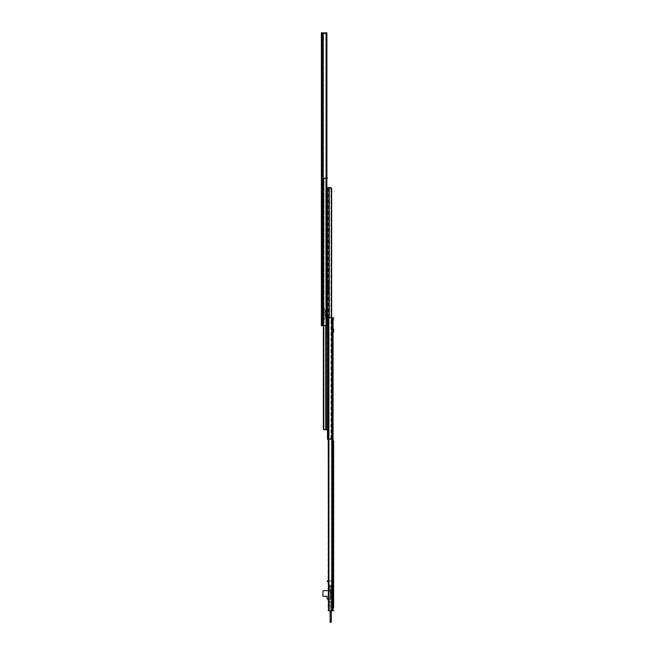 <?xml version="1.0" encoding="UTF-8"?>
<svg xmlns="http://www.w3.org/2000/svg" width="655" height="655" viewBox="0 0 655 655"><rect width="100%" height="100%" fill="white"/><g stroke="black" fill="none" stroke-linecap="round" stroke-linejoin="round"><path stroke-width="0.49" stroke-dasharray="3.27 2.46" d="M323.586 297.059L323.824 299.622L323.824 297.059L322.407 297.059L322.407 299.622L323.644 299.622L321.376 299.622L323.586 299.622L321.376 299.622L322.407 299.622L322.407 297.059L322.407 299.622L322.407 297.059L323.824 297.059L321.376 297.059L321.376 299.622L321.376 297.059L321.376 299.622L321.376 297.059L322.702 297.059L322.702 299.622L322.407 297.059L323.586 297.059L323.586 299.622L323.586 297.059M321.376 285.875L322.407 285.875L322.407 288.757L322.407 285.875M321.376 288.757L322.407 288.757M322.407 173.239L322.407 177.079L322.407 173.239L321.376 173.239M322.407 51.467L322.407 55.307L322.407 51.467L321.376 51.467M322.407 229.315L322.407 233.155L322.407 229.315L321.376 229.315M321.376 303.494L324.2 310.609L324.2 312.361L324.2 310.609L322.407 306.122L322.407 312.288L322.407 303.494L322.407 306.122L321.376 303.494L321.376 322.866L322.407 320.991L322.407 322.866L322.407 311.993L322.407 320.991L324.2 317.847L324.2 311.993L325.224 311.993L325.224 317.765L325.224 311.993L324.2 311.993L324.2 317.847L321.376 322.866M321.376 311.993L322.407 312.361L321.376 311.993M322.407 177.079L321.376 177.079L321.376 175.736L322.407 175.736L321.376 175.736L321.376 174.582L322.407 174.582L321.376 174.582M322.407 55.307L321.376 55.307L321.376 53.964L322.407 53.964L321.376 53.964L321.376 52.809L322.407 52.809L321.376 52.809M322.407 233.155L321.376 233.155L321.376 231.813L322.407 231.813L321.376 231.813L321.376 230.658L322.407 230.658L321.376 230.658M326.501 325.51L326.501 33.004L322.407 32.75L322.407 33.773L325.478 33.773L322.407 33.773L322.407 32.75L325.879 32.75L321.376 32.75L321.376 325.772L326.501 325.51A1.285 0.982 90 0 0 326.894 324.487L326.231 324.487A1.285 0.982 -90 0 1 325.846 325.502A1.285 0.982 -90 0 0 326.231 324.487L326.894 324.487L326.894 177.947L324.79 177.947L327.5 177.947L326.313 177.947L326.599 429.819L325.731 429.819L327.5 429.819M322.407 312.288L321.376 312.288L322.407 312.288M322.407 32.75L322.407 325.772L323.529 325.772L322.407 325.772L322.407 32.75L325.478 32.75L322.407 32.75M326.231 34.035L326.231 324.487L326.231 34.035A1.285 0.982 -90 0 0 325.846 33.02L325.846 325.502L325.846 33.02A1.285 0.982 -90 0 1 326.231 34.035L326.894 34.035L326.231 34.035M323.529 32.75L323.529 325.772L323.529 32.75M326.501 33.004A1.285 0.982 90 0 1 326.894 34.035M326.763 32.75L325.478 32.75L325.478 33.773L326.763 33.773L326.763 32.75M326.763 33.397L325.478 33.773L325.478 32.75M322.448 322.71L325.224 317.765L322.448 322.71M324.2 312.361L325.224 312.288L324.2 312.361M325.224 312.288L325.199 310.552L322.407 303.494L325.224 310.666L325.224 312.288L324.2 312.288L325.224 312.288M322.661 297.059L321.376 297.059L322.669 297.059L322.669 299.622L322.661 297.059M326.599 326.665L326.599 329.391L326.599 326.665L327.5 326.665L327.5 334.803L327.5 326.665L327.5 334.803L327.5 326.665L327.5 334.803L328.401 334.803L328.401 332.085L328.401 334.803M326.599 282.575L326.599 285.293L326.599 282.575L327.5 282.575L327.5 290.714L327.5 282.575L327.5 290.714L327.5 282.575L327.5 290.714L328.401 290.714L328.401 287.987L328.401 290.714M326.894 177.947L327.369 178.135L326.599 178.135L326.599 178.84L324.299 178.84L326.599 178.84L326.599 178.135L323.783 178.135L323.857 178.84L323.783 178.135L326.599 177.947L326.599 429.819L324.274 429.819L324.79 429.819L323.603 428.542L323.365 429.041L324.037 429.795L324.037 177.972L323.365 178.725L323.365 429.041M323.365 325.772L323.365 178.725L324.037 177.972L326.313 177.947L324.274 177.947L324.79 177.947L323.603 179.224L324.79 177.947L324.037 177.972L324.037 429.795M327.5 178.266L326.599 178.078L327.5 178.266M323.603 325.772L323.603 428.542M324.79 429.819L325.731 429.819L325.731 177.947L325.731 325.772M323.39 325.772L323.39 428.542M326.599 332.085L326.599 334.803L326.599 329.391L326.599 332.085L327.5 332.085L326.599 332.085M326.599 287.987L326.599 290.714L326.599 285.293L326.599 287.987L327.5 287.987L326.599 287.987M323.857 178.84L324.421 178.84L323.857 178.84L323.857 178.135L324.421 178.135L323.857 178.135L323.857 178.84M324.299 178.84L323.783 178.84L324.299 178.84L324.299 178.135L324.299 178.84M327.5 439.112L328.401 439.431L327.631 439.243L328.401 439.243L328.401 438.539L330.701 438.539L328.401 438.539L328.401 439.243L331.217 439.243L331.143 438.539L331.217 439.243L328.401 439.431L328.401 187.559L329.269 187.559L327.5 187.559M328.106 439.431L330.21 439.431L328.106 439.431L328.401 187.559L330.726 187.559L330.21 187.559L331.397 188.845L331.635 188.337L330.963 187.584L330.963 439.415L331.635 438.654L331.635 188.337M331.635 317.757L331.635 438.654L330.963 439.415L328.687 439.431L330.726 439.431L330.21 439.431L331.397 438.154L330.21 439.431L330.963 439.415L330.963 187.584M331.397 317.757L331.397 188.845M330.21 187.559L329.269 187.559L329.269 317.757M331.61 317.757L331.61 188.845M328.401 285.293L328.401 282.575L328.401 287.987L328.401 285.293L326.599 285.293L328.401 285.293M328.401 329.391L328.401 326.665L328.401 332.085L328.401 329.391L326.599 329.391L328.401 329.391M331.143 438.539L330.578 438.539L331.143 438.539L331.143 439.243L330.578 439.243L331.143 439.243L331.143 438.539M330.701 438.539L331.217 438.539L330.701 438.539L330.701 439.243L330.701 438.539M332.593 332.019L333.624 332.019L333.624 329.137L332.593 329.137L332.593 332.019L332.593 329.137M332.593 490.48L332.593 494.328L332.593 490.48L333.624 490.48L333.624 494.328L333.624 492.978L332.593 492.978L333.624 492.978L333.624 491.823L332.593 491.823L333.624 491.823M332.593 562.579L332.593 566.428L332.593 562.579L333.624 562.579L333.624 566.428L333.624 565.085L332.593 565.085L333.624 565.085L333.624 563.93L332.593 563.93L333.624 563.93M332.593 440.815L332.593 444.655L332.593 440.815L333.624 440.815L333.624 444.655L333.624 443.312L332.593 443.312L333.624 443.312L333.624 442.158L332.593 442.158L333.624 442.158M332.593 588.91L333.624 588.91L333.624 587.273L332.593 587.273L332.593 588.91L332.593 587.273M332.593 580.658L332.593 581.681L332.593 580.658L332.593 581.681L332.593 580.658L333.624 581.681L332.593 581.681L333.624 581.681L332.593 581.681L333.624 581.681L332.593 580.658L328.106 580.658L332.593 580.658M333.624 576.236L332.593 576.236L332.593 580.723L332.593 575.27L332.593 576.236L333.624 576.236L333.624 580.723L332.593 580.723L333.624 580.723M332.593 605.138L332.593 601.937L332.593 605.777L332.593 605.138L329.137 605.138L332.593 605.138L329.137 605.138L328.81 602.256L329.137 605.138L333.567 605.138L332.593 605.138L332.593 601.29L332.593 601.937L328.81 602.256L333.567 601.937L329.137 601.937L332.593 601.937L332.593 605.138L333.567 605.138L332.593 605.138M332.593 607.062L332.593 605.777L332.593 607.701L332.593 607.062L333.624 607.062L332.593 607.062M333.624 590.335L332.593 590.335L332.593 601.29L332.568 590.654L333.624 590.335L333.624 601.29L332.593 601.29L333.624 601.29L333.624 589.688L333.624 590.843L333.624 589.688L332.593 589.688L332.593 590.163L332.593 589.05L332.593 589.697L333.624 589.688M332.593 590.163L332.593 590.843L332.593 590.163L333.624 590.163L332.593 590.163M333.624 317.757L332.298 317.757L333.624 317.757L332.339 317.757L333.624 317.757L333.624 320.32L333.624 317.757L333.624 320.32L332.593 320.32L332.593 317.757L332.593 320.32L331.176 320.32L332.593 320.32L332.593 317.757L328.106 317.757L333.624 317.757L333.624 320.32L331.176 320.32L332.593 320.32L332.593 317.757L332.593 610.779L328.106 610.779L333.624 610.779M332.593 317.757L332.593 610.779L331.471 610.779L331.471 317.757L331.471 610.779L329.154 610.779L329.154 317.757L332.593 317.757M333.624 575.27L332.593 575.27L333.624 575.27L333.624 581.681M333.624 607.062L333.624 605.777L333.624 607.701L332.593 607.701L333.624 607.701M328.499 317.757L328.499 610.779M328.106 317.757L328.106 610.779L329.154 610.779L329.154 317.757L328.769 610.779L328.769 317.757L328.106 317.757M332.331 317.757L332.339 320.32L332.331 317.757M333.567 601.937L332.593 601.937L333.567 601.937M328.106 580.658L327.467 580.658L327.467 581.681L332.593 581.681L328.106 581.681L328.106 580.658L328.106 581.681M328.81 602.256L328.81 604.819L328.81 602.256M330.128 589.369L330.128 586.806L330.128 589.369L331.315 589.369L331.315 586.806L331.315 589.369L331.315 586.806L331.315 589.369L332.593 589.369L332.593 586.806L332.593 589.369M330.128 586.806L332.593 586.806M331.315 601.102L331.315 599.456L331.315 601.102L332.593 601.102L332.593 599.456L332.593 601.102M331.315 599.456L331.315 585.079L331.315 599.456L332.593 599.456L331.315 599.456M331.315 622.217L331.315 586.356L332.593 586.356L332.593 589.05L332.593 585.079L332.593 586.356L331.315 586.356L331.315 585.111L331.315 610.779M331.315 599.178L332.593 599.178L331.315 599.178M328.106 599.178L330.349 599.178L330.349 590.654L332.568 590.654L330.349 590.654L330.349 599.178L327.787 599.178L330.669 599.178L330.669 590.654L332.568 590.654L330.669 590.654L330.669 599.178L327.787 599.178A0.639 0.639 0 0 1 327.148 598.539L326.829 596.263L322.915 596.263L326.829 596.263L322.915 596.263L322.915 591.293A0.639 0.639 0 0 1 323.562 590.654L328.106 590.654M331.315 585.079L332.593 585.079L331.315 585.079M327.148 598.539A0.639 0.639 0 0 0 327.787 599.178A0.639 0.639 0 0 1 327.148 598.539L326.829 596.263M322.915 591.293A0.639 0.639 0 0 1 323.562 590.654A0.639 0.639 0 0 0 322.915 591.293L322.915 596.263M330.128 610.779L330.161 585.079L330.161 610.779M331.283 610.779L331.315 585.111L330.161 585.079L331.283 585.079L331.283 586.356L330.128 586.356L331.283 586.356L331.283 589.23L330.128 589.23L331.283 589.23L331.283 592.767L330.128 592.767L331.283 592.767L331.283 607.341L330.161 607.341L331.283 607.341L331.283 608.446L330.161 608.446L331.283 608.446L331.283 620.965L330.161 620.965L330.128 622.217M332.56 586.839L332.56 589.336L332.56 586.839L330.128 586.839L330.128 589.336L330.128 586.839M332.56 589.336L330.128 589.336M330.128 584.882L330.128 591.293L330.128 584.882L329.359 584.882L329.359 591.293L329.359 584.882M330.128 591.293L329.359 591.293M323.644 297.059L323.644 299.622L323.644 297.059M322.923 32.75L322.923 325.772M321.941 32.75L321.941 325.772M321.376 312.361L322.407 312.361L321.376 312.361M326.313 177.947L326.313 429.819L326.313 177.947M328.401 287.987L327.5 287.987L328.401 287.987M328.401 332.085L327.5 332.085L328.401 332.085M328.687 439.431L328.687 187.559L328.687 439.431M327.5 439.308L328.401 439.308L327.5 439.308M333.059 317.757L333.059 610.779M332.077 317.757L332.077 610.779M333.624 605.777L332.593 605.777L333.624 605.777M333.575 581.37L332.593 581.37L333.575 581.37M331.414 320.32L331.414 317.757L331.414 320.32M331.356 320.32L331.356 317.757L331.356 320.32M331.315 590.335L332.593 590.335L331.315 590.335M331.315 590.016L332.593 590.016L331.315 590.016M331.315 589.697L332.593 589.697L331.315 589.697M331.315 589.05L332.593 589.05L331.315 589.05M331.315 620.965L331.283 622.25M331.283 606.227L330.128 606.227L331.283 606.227M331.283 590.237L330.128 590.212L331.283 590.237M324.421 178.84L324.421 178.135M326.599 290.714L327.5 290.714M326.599 334.803L327.5 334.803M330.578 438.539L330.578 439.243M328.401 326.665L327.5 326.665M328.401 282.575L327.5 282.575M333.624 590.843L332.593 590.843M333.624 444.655L332.593 444.655M333.624 566.428L332.593 566.428M333.624 494.328L332.593 494.328M332.298 320.32L332.298 317.757L332.298 320.32M331.176 320.32L331.176 317.757L331.176 320.32"/><path stroke-width="0.98" d="M321.376 288.757L321.376 285.875L321.376 288.757M321.376 173.239L321.376 174.582L321.376 173.239M321.376 51.467L321.376 52.809L321.376 51.467M321.376 229.315L321.376 230.658L321.376 229.315M321.376 322.866L321.376 303.494M321.376 174.582L321.376 177.079M321.376 52.809L321.376 55.307M321.376 230.658L321.376 233.155M326.501 33.004L321.376 32.75L321.376 325.772L326.501 325.51A1.285 0.982 90 0 0 326.894 324.487L326.894 34.035A1.285 0.982 90 0 0 326.501 33.004L326.501 325.51M326.894 34.035L326.894 177.947L327.5 177.947L326.894 177.947M325.478 32.75L326.763 32.75L326.763 33.397M327.5 290.714L327.5 429.819L324.037 429.795L325.731 429.819L325.731 325.772M327.5 439.112L327.5 429.819M324.037 429.795L323.603 428.542L324.79 429.819M323.365 325.772L323.365 429.041M323.39 325.772L323.39 428.542M323.603 325.772L323.603 428.542M327.5 334.803L327.5 326.665M328.106 439.431L327.5 439.431L328.106 439.431L327.5 439.431L327.5 187.559L330.963 187.584L329.269 187.559L329.269 317.757M327.5 282.575L327.5 187.559M330.963 187.584L331.397 188.845L330.21 187.559M331.635 317.757L331.635 188.337M331.61 317.757L331.61 188.845M331.397 317.757L331.397 188.845M333.624 607.701L333.624 440.815M333.624 491.823L333.624 562.579M333.624 581.681L333.624 590.335M333.624 442.158L333.624 490.48M333.624 563.93L333.624 575.27M333.624 589.688L333.624 607.062M328.106 317.757L328.499 610.779L328.106 317.757M333.624 610.779L328.499 610.779M333.624 317.757L328.499 317.757M333.624 332.019L333.624 329.137M333.624 580.723L333.624 576.236M333.624 588.91L333.624 587.273M328.106 581.681L327.467 581.681L327.467 580.658L328.106 580.658M327.148 598.539L327.148 596.582L327.148 598.539A0.639 0.639 0 0 0 327.787 599.178L328.106 599.178M326.829 596.263L322.915 596.263L322.915 591.293A0.639 0.639 0 0 1 323.562 590.654L328.106 590.654M322.915 596.263L322.915 591.293M331.315 610.779L331.315 622.217L330.161 622.25L331.315 622.217M331.283 622.25L331.283 620.965L330.128 620.965L330.128 622.217L330.128 610.779M330.128 622.217L330.161 610.779M321.941 32.75L321.941 325.772M322.923 32.75L322.923 325.772M332.077 317.757L332.077 610.779M333.059 317.757L333.059 610.779M331.315 620.965L331.283 610.779"/></g></svg>
